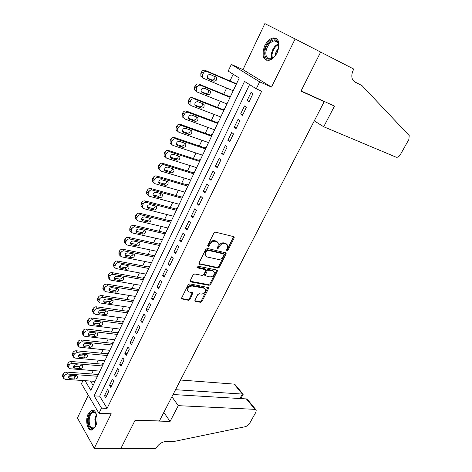 <?xml version="1.0" encoding="UTF-8"?>
<svg xmlns="http://www.w3.org/2000/svg" width="472" height="472" viewBox="0 0 472 472"><rect width="100%" height="100%" fill="white"/><g stroke="black" fill="none" stroke-linecap="round" stroke-linejoin="round"><path stroke-width="0.71" d="M226.896 250.797L227.994 250.166L234.136 238.053L234.206 237.032L233.728 236.661L215.521 232.147L213.899 233.062L207.721 245.487L208.046 246.467L209.173 245.823L209.969 244.225C211.297 242.018 213.014 241.033 215.12 241.28L216.654 241.646L218.27 242.909L218.058 246.107L217.22 248.384L217.574 248.655L218.683 248.018L219.48 246.437C220.796 244.254 222.489 243.281 224.554 243.522L226.053 243.882L227.616 245.092L227.398 248.284L226.607 249.847L226.896 250.797M226.507 250.148L227.321 249.511L233.599 236.625M207.627 245.818L208.512 245.163L209.302 243.564L209.969 244.225M217.167 248.006L218.017 247.357L218.807 245.782L219.48 246.437M95.497 426.393C98.99 419.761 96.152 408.321 91.597 410.251L88.246 413.791C84.818 420.34 87.556 431.791 92.199 429.874L95.497 426.393M277.188 52.599C280.474 43.53 279.206 38.633 273.377 37.896C269.954 38.574 267.069 41.2 264.715 45.784C261.458 54.805 262.768 59.673 268.651 60.381C271.984 59.708 274.828 57.112 277.188 52.599M194.948 300.18L194.877 301.047L195.408 301.437L200.482 302.275L202.028 301.36L208.541 288.516L208.612 287.619L189.779 283.873L188.18 284.805L181.643 297.968L181.572 298.835L188.434 300.286L190.01 299.36L192.865 292.917L189.213 291.973L187.744 290.894C187.502 287.991 188.983 286.362 192.181 286.02L204.246 288.215L205.633 289.236C205.88 292.097 204.429 293.708 201.278 294.085L199.29 293.737L197.727 294.658L194.948 300.18M249.546 84.576L99.68 396.167L107.097 408.357L101.504 408.127L98.984 413.324L81.467 383.718L82.96 380.538M295.142 38.952L264.869 23.6L242.997 69.626L271.518 87.084L295.142 38.952L320.653 52.097L300.977 91.137L324.199 101.657L159.412 420.959L135.128 420.21L120.968 448.306L94.27 448.27L111.203 413.773L98.984 413.324M271.518 87.084L259.647 81.839L256.261 88.819L244.531 81.408L94.146 395.866L101.504 408.127M107.097 408.357L261.706 91.167L256.261 88.819M217.804 268.09L219.362 267.181L226.088 253.93L226.153 252.951L207.42 248.425L205.804 249.346L199.054 262.939L198.983 263.889L217.804 268.09L217.149 267.417L218.707 266.509L225.563 252.549M217.244 271.359L210.624 284.404L209.072 285.318L190.759 281.908L190.21 281.501L190.275 280.592L193.113 274.887L194.712 273.961L202.228 275.43L203.81 274.509L205.698 270.745L205.762 269.807L197.426 267.825L197.048 267.535L198.216 266.226L216.813 270.043L217.315 270.421L217.244 271.359L216.589 270.686L209.987 283.719L210.624 284.404M88.264 395.217L77.438 418.003L94.27 448.27M98.211 374.715L97.716 373.918L97.474 374.432M103.102 364.437L102.595 363.647L102.347 364.166M108.035 354.053L107.522 353.274L107.274 353.793M113.02 343.569L112.495 342.796L112.242 343.327M118.053 332.978L117.522 332.217L117.268 332.748M123.139 322.282L122.596 321.532L122.342 322.069M128.272 311.473L127.723 310.735L127.464 311.278M133.464 300.558L132.897 299.832L132.638 300.381M138.703 289.537L138.131 288.817L137.871 289.371M108.554 278.032L108.07 277.388L108.696 274.533C109.48 273.158 110.607 272.521 112.082 272.639L143.995 278.397L143.417 277.689L143.152 278.244M149.347 267.14L148.757 266.444L148.485 267.01M154.751 255.771L154.149 255.087L153.878 255.653M160.214 244.284L159.601 243.605L159.329 244.183M165.731 232.672L165.112 232.012L164.834 232.596M171.306 220.937L170.675 220.288L170.392 220.878M176.941 209.084L176.298 208.447L176.015 209.043M182.64 197.101L181.985 196.482L181.696 197.078M188.393 184.994L187.726 184.381L187.437 184.989M194.21 172.752L193.532 172.156L193.243 172.77M200.093 160.38L199.402 159.796L199.107 160.421M206.04 147.872L205.338 147.305L205.037 147.931M212.046 135.228L211.332 134.673L211.031 135.311M213.775 129.535L214.589 129.888M218.123 122.449L217.397 121.906L217.09 122.549M219.905 116.631L220.678 117.08M224.265 109.522L223.527 109.002L223.221 109.646M226.1 103.586L226.831 104.129M230.478 96.459L229.728 95.946L229.416 96.607M249.033 101.846L252.98 93.698L251.039 92.447L247.116 100.571L249.033 101.846M242.519 115.298L246.419 107.244L244.514 105.952L240.631 113.988L242.519 115.298M236.077 128.602L239.929 120.637L238.059 119.31L234.218 127.251L236.077 128.602M229.705 141.759L233.516 133.883L231.675 132.514L227.882 140.367L229.705 141.759M223.403 154.763L227.174 146.981L225.368 145.577L221.616 153.341L223.403 154.763M217.179 167.625L220.908 159.925L219.126 158.486L215.421 166.162L217.179 167.625M211.019 180.345L214.707 172.728L212.96 171.253L209.291 178.847L211.019 180.345M204.925 192.924L208.571 185.39L206.86 183.879L203.225 191.39L204.925 192.924M198.901 205.361L202.506 197.915L200.824 196.37L197.231 203.798L198.901 205.361M192.942 217.669L196.511 210.3L194.853 208.724L191.302 216.07L192.942 217.669M187.048 229.84L190.576 222.554L188.947 220.943L185.437 228.212L187.048 229.84M181.218 241.882L184.705 234.672L183.107 233.032L179.631 240.224L181.218 241.882M175.448 253.788L178.9 246.661L177.33 244.992L173.891 252.101L175.448 253.788M169.743 265.577L173.159 258.52L171.613 256.821L168.215 263.86L169.743 265.577M164.097 277.235L167.477 270.255L165.955 268.527L162.592 275.489L164.097 277.235M158.509 288.77L161.855 281.861L160.362 280.102L157.034 286.994L158.509 288.77M152.981 300.186L156.291 293.348L154.822 291.566L151.53 298.381L152.981 300.186M147.512 311.479L150.786 304.717L149.347 302.906L146.084 309.65L147.512 311.479M142.101 322.653L145.341 315.963L143.925 314.128L140.697 320.801L142.101 322.653M136.744 333.716L139.948 327.096L138.556 325.232L135.364 331.84L136.744 333.716M131.44 344.666L134.614 338.111L133.246 336.223L130.083 342.761L131.44 344.666M126.195 355.504L129.334 349.014L127.989 347.103L124.862 353.575L126.195 355.504M120.997 366.231L124.106 359.806L122.785 357.87L119.687 364.278L120.997 366.231M115.858 376.845L118.932 370.49L117.634 368.526L114.572 374.874L115.858 376.845M110.767 387.359L113.817 381.063L112.537 379.081L109.504 385.358L110.767 387.359M107.492 389.524L104.483 395.743L105.728 397.76L108.743 391.53L107.492 389.524M233.168 74.228L229.976 80.977M226.654 88.016L223.704 94.27M220.383 101.303L217.503 107.409M214.182 114.448L211.367 120.407M208.046 127.446L205.296 133.263M201.981 140.296L199.296 145.978M195.98 153.011L193.361 158.557M190.045 165.583L187.484 171M184.168 178.021L181.679 183.307M178.363 190.328L175.932 195.479M172.616 202.5L170.244 207.527M166.935 214.542L164.616 219.445M161.312 226.454L159.052 231.239M155.742 238.242L153.542 242.909M150.238 249.906L148.09 254.461M144.792 261.453L142.697 265.889M139.399 272.875L137.358 277.2M134.06 284.179L132.071 288.398M128.779 295.372L126.838 299.478M123.552 306.446L121.664 310.446M118.378 317.408L116.537 321.302M113.256 328.258L111.463 332.052M108.182 339.002L106.442 342.696M103.161 349.64L101.468 353.233M98.194 360.166L96.542 363.664M93.273 370.591L91.668 373.989M90.488 381.057L93.131 385.406M236.761 83.243L235.994 82.753L235.681 83.414M232.36 90.4L232.985 91.19M225.999 103.799L226.743 104.318M219.84 116.761L220.572 117.298M213.751 129.588L214.471 130.136M207.78 142.314L208.435 142.833M201.987 154.999L202.464 155.394M196.222 167.53L196.558 167.82M324.199 101.657L322.364 100.589M85.037 380.68L90.807 390.297L239.227 78.057L228.194 71.089L231.327 64.41L259.647 81.839M242.997 69.626L231.327 64.41M99.68 396.167L94.146 395.866M232.224 90.689L233.056 91.031M247.116 100.571L249.228 101.445M240.631 113.988L242.75 114.82M234.218 127.251L236.342 128.048M227.882 140.367L230.012 141.128M221.616 153.341L223.746 154.061M215.421 166.162L217.551 166.852M209.291 178.847L211.427 179.502M203.225 191.39L205.367 192.015M197.231 203.798L199.373 204.388M191.302 216.07L193.449 216.63M185.437 228.212L187.585 228.737M179.631 240.224L181.779 240.714M173.891 252.101L176.044 252.567M168.215 263.86L170.362 264.29M162.592 275.489L164.746 275.89M157.034 286.994L159.188 287.371M151.53 298.381L153.689 298.729M146.084 309.65L148.243 309.968M140.697 320.801L142.857 321.096M135.364 331.84L137.523 332.105M130.083 342.761L132.243 343.002M124.862 353.575L127.021 353.788M119.687 364.278L121.853 364.467M114.572 374.874L116.731 375.039M109.504 385.358L111.663 385.5M104.483 395.743L106.648 395.861M226.784 244.177L225.38 243.227L226.053 243.882M218.807 245.782C220.123 243.599 221.816 242.632 223.875 242.873L225.38 243.227M217.433 241.971L215.981 240.991L216.654 241.646M209.302 243.564C210.624 241.357 212.341 240.378 214.447 240.626L215.981 240.991M198.913 263.624L217.149 267.417M224.064 254.856L223.769 253.912L207.751 250.302L206.624 250.945L205.792 252.62L205.58 255.735L207.255 257.022L218.212 259.411C220.265 259.612 221.94 258.644 223.238 256.497L224.064 254.856M223.887 253.948L223.103 253.252L223.769 253.912M205.721 255.983L204.925 255.063L205.131 251.954L205.963 250.278L207.09 249.635L223.103 253.252M190.759 281.908L190.139 281.223L208.435 284.628L209.987 283.719M205.468 269.494L204.594 268.733L196.995 267.181M209.892 276.928C213.084 276.58 214.536 274.934 214.258 271.99L212.901 270.969L208.695 270.114L207.119 271.034L205.161 275.713L209.892 276.928M213.556 271.217L212.252 270.291L212.901 270.969M204.807 275.341L204.588 274.102L206.47 270.35L208.046 269.435L212.252 270.291M216.589 270.686L216.737 270.025M204.966 288.486L203.609 287.519L204.246 288.215M187.773 290.953L187.118 290.186C186.877 287.283 188.357 285.66 191.555 285.324L203.609 287.519M182.133 299.242L181.519 298.528L187.815 299.572L189.39 298.646L192.31 292.516M194.806 300.735L199.857 301.573L201.402 300.658L208.046 287.23M236.507 83.768L205.043 70.316C203.579 69.891 202.388 70.487 201.479 72.104L200.848 73.484L200.865 76.293L201.88 77.207M233.192 90.748L203.656 78.405L202.641 77.496L202.624 74.676L203.261 73.296C204.175 71.673 205.367 71.071 206.836 71.502L236.354 84.105M207.497 78.086L211.975 79.969C214.247 80.022 215.191 78.824 214.807 76.381M208.341 78.889L213.763 81.166C216.099 81.19 217.031 79.963 216.565 77.491L210.376 74.493C208.022 74.458 207.078 75.685 207.544 78.181L207.822 78.547M264.869 51.643C265.712 42.091 276.899 35.3 278.563 43.583L278.716 47.442L276.374 53.997C271.683 62.103 263.476 60.227 264.869 51.643M278.81 46.262L278.574 44.291C277.878 41.784 276.427 40.621 274.22 40.81C269.913 42.091 267.14 45.731 265.895 51.743C265.565 56.51 267.075 58.864 270.438 58.805L273.701 57.254M278.545 48.492C276.757 50.179 275.666 52.298 275.276 54.846L275.211 55.649M276.745 38.745L274.197 38.385C268.851 39.972 265.406 44.492 263.866 51.944C263.441 56.121 264.408 58.906 266.763 60.298M95.863 425.561L95.645 425.992C92.465 432.24 87.043 426.588 88.406 418.688C89.816 412.493 92.075 410.392 95.202 412.392L96.577 414.788M96.099 413.667L95.556 412.982L93.037 412.245C91.131 413.059 89.875 415.242 89.261 418.806C88.878 424.965 90.305 428.01 93.533 427.945L95.244 426.653M93.196 410.209L92.459 410.345C90.099 411.354 88.541 414.068 87.774 418.487C87.226 424.983 88.594 428.806 91.881 429.962M320.689 52.026L301.077 90.937L334.489 106.088L323.709 126.756L396.144 157.188C397.625 157.559 399.005 156.757 400.274 154.787L408.876 139.452L409.194 135.582L362.012 85.609L354.944 82.087L352.997 80.34C351.31 77.438 351.445 73.927 353.41 69.803L353.788 69.083L309.679 46.439M362.012 85.609L354.047 81.508M323.709 126.756L314.281 120.873M171.902 396.757L178.286 405.66L254.998 409.348L246.372 398.917L173.053 394.521M254.998 409.348L256.219 410.074L255.93 412.115L249.222 424.068L245.959 426.552L173.926 441.485L166.38 441.42C162.114 441.78 158.745 443.94 156.267 447.887L156.002 448.4L120.938 448.353L135.051 420.357L170.062 421.431L178.286 405.66M163.837 412.386L170.062 421.431M175.543 389.707L242.366 394.073L234.124 384.108L235.339 384.857L243.062 394.185M180.54 380.019L234.124 384.108M243.157 394.35L242.366 394.073L239.918 398.527M255.842 409.613L248.012 400.162L246.372 398.917M230.247 96.943L198.736 84.051C197.267 83.65 196.081 84.246 195.178 85.845L194.552 87.214L194.564 89.934L195.609 90.86M226.932 103.923L197.349 92.105L196.305 91.173L196.299 88.447L196.93 87.078C197.833 85.473 199.025 84.871 200.494 85.273L230.053 97.35M201.125 91.633L205.703 93.468C207.898 93.539 208.86 92.388 208.577 90.028M202.034 92.53L207.468 94.707C209.774 94.719 210.707 93.515 210.264 91.096L209.474 90.394L204.046 88.181C201.715 88.158 200.771 89.361 201.214 91.798L201.426 92.099M224.052 109.976L192.493 97.627C191.024 97.25 189.844 97.851 188.953 99.433L188.334 100.784L188.328 103.415L189.402 104.359M220.737 116.95L191.113 105.645L190.039 104.695L190.051 102.058L190.67 100.707C191.567 99.114 192.753 98.512 194.222 98.89L223.828 110.454M194.842 105.026L199.508 106.82C201.627 106.896 202.594 105.793 202.405 103.51M195.797 106.011L201.237 108.094C203.52 108.094 204.453 106.908 204.034 104.542L203.22 103.828L197.786 101.716C195.485 101.698 194.541 102.884 194.954 105.268L195.797 106.011L195.101 105.498M217.928 122.862L186.328 111.05C184.859 110.69 183.679 111.298 182.794 112.867L182.186 114.2L182.168 116.743L183.272 117.705M214.612 129.835L184.953 119.027L183.85 118.065L183.868 115.516L184.481 114.177C185.372 112.601 186.552 111.994 188.021 112.354L217.669 123.41M188.635 118.277L193.378 120.018C195.432 120.1 196.405 119.044 196.299 116.838M189.632 119.339L195.078 121.334C197.337 121.322 198.269 120.153 197.874 117.841L197.042 117.115L191.597 115.091C189.319 115.091 188.381 116.254 188.765 118.584L189.632 119.339L188.859 118.737M211.869 135.611L180.227 124.325C178.758 123.989 177.584 124.59 176.711 126.142L176.103 127.464L176.08 129.93L177.207 130.903M208.553 142.579L178.858 132.266L177.732 131.287L177.755 128.815L178.363 127.493C179.242 125.935 180.422 125.328 181.897 125.664L211.574 136.225M182.505 131.387L187.319 133.069C189.307 133.157 190.287 132.136 190.251 130.012M183.537 132.52L188.989 134.426C191.219 134.396 192.151 133.251 191.785 130.992L190.93 130.248L185.478 128.319C183.23 128.331 182.286 129.475 182.652 131.753L183.537 132.52L182.693 131.835M205.875 148.22L174.197 137.446C172.728 137.128 171.56 137.741 170.693 139.275L170.091 140.579L170.062 142.969L171.2 143.948M202.565 155.188L172.829 145.352L171.678 144.361L171.714 141.972L172.315 140.662C173.189 139.122 174.363 138.508 175.832 138.827L205.55 148.904M176.445 144.349L181.325 145.978C183.254 146.066 184.239 145.087 184.269 143.034M177.507 145.553L182.965 147.364C185.177 147.329 186.11 146.202 185.762 143.989L184.882 143.24L179.431 141.399C177.201 141.423 176.262 142.55 176.605 144.78L177.507 145.553L176.605 144.78M199.945 160.692L168.238 150.42C166.763 150.125 165.601 150.739 164.74 152.261L164.15 153.547L164.108 155.86L165.17 156.816M196.635 167.66L166.87 158.291L165.696 157.294L165.743 154.975L166.339 153.683C167.2 152.155 168.368 151.542 169.843 151.837L199.591 161.442M170.463 157.176L175.401 158.745C177.271 158.828 178.257 157.884 178.345 155.907M171.548 158.439L177.012 160.167C179.195 160.12 180.127 159.011 179.802 156.846L178.906 156.084L173.448 154.332C171.242 154.368 170.303 155.477 170.622 157.66L171.548 158.439L170.587 157.583M194.08 173.029L162.338 163.253C160.869 162.976 159.707 163.595 158.857 165.1L158.267 166.374L158.22 168.61L159.212 169.542M190.771 179.997L160.982 171.088L159.784 170.079L159.837 167.837L160.421 166.557C161.276 165.047 162.445 164.427 163.92 164.704L193.697 173.843M164.545 169.861L169.537 171.365C171.354 171.454 172.339 170.545 172.487 168.634M165.648 171.183L171.118 172.829C173.283 172.77 174.215 171.678 173.908 169.554L173 168.793L167.53 167.123C165.347 167.171 164.409 168.262 164.71 170.398L165.648 171.183L164.645 170.25M188.281 185.236L156.509 175.944C155.034 175.69 153.878 176.304 153.034 177.797L152.456 179.059L152.403 181.224L153.323 182.127M184.971 192.198L155.152 183.738L153.931 182.729L153.99 180.558L154.574 179.289C155.424 177.797 156.58 177.177 158.055 177.431L187.862 186.115M158.698 182.41L163.743 183.856C165.507 183.938 166.486 183.059 166.681 181.224M159.819 183.791L165.294 185.348C167.436 185.278 168.368 184.204 168.079 182.127L167.153 181.36L161.678 179.773C159.524 179.832 158.58 180.906 158.863 182.994L159.819 183.791L158.775 182.776M182.54 197.314L150.745 188.493C149.27 188.257 148.114 188.877 147.282 190.352L146.709 191.602L146.644 193.703L147.5 194.576M179.23 204.276L149.388 196.258L148.149 195.237L148.214 193.131L148.792 191.88C149.63 190.399 150.786 189.779 152.261 190.015L182.092 198.252M152.922 194.83L158.008 196.21C159.719 196.287 160.698 195.443 160.94 193.667M154.055 196.258L159.53 197.733C161.654 197.65 162.58 196.594 162.315 194.564L161.371 193.785L155.896 192.281C153.754 192.352 152.822 193.408 153.081 195.455L154.055 196.258L152.975 195.166M176.858 209.261L145.04 200.907C143.565 200.688 142.414 201.314 141.588 202.777L141.022 204.01L140.951 206.046L141.742 206.883M173.548 216.223L143.689 208.636L142.432 207.615L142.503 205.574L143.069 204.335C143.901 202.871 145.057 202.246 146.532 202.464L176.38 210.264M147.205 207.114L152.332 208.429C154.002 208.5 154.975 207.686 155.258 205.981M148.35 208.589L153.831 209.987C155.931 209.892 156.857 208.848 156.61 206.86L155.648 206.081L150.167 204.653C148.055 204.736 147.117 205.78 147.358 207.786L148.35 208.589L147.24 207.42M171.236 221.091L139.393 213.191C137.924 212.99 136.774 213.609 135.954 215.061L135.393 216.282L135.322 218.253L136.054 219.061M167.932 228.041L138.048 220.878L136.774 219.858L136.85 217.875L137.411 216.654C138.237 215.202 139.387 214.577 140.862 214.772L170.734 222.147M141.559 219.268L146.721 220.512C148.338 220.583 149.311 219.799 149.636 218.152M142.709 220.784L148.19 222.105C150.273 221.999 151.199 220.973 150.969 219.026L149.99 218.241L144.509 216.896C142.414 216.99 141.476 218.017 141.706 219.976L142.709 220.784L141.576 219.551M165.678 232.79L133.812 225.333C132.343 225.15 131.198 225.781 130.384 227.215L129.829 228.418L129.753 230.336L130.431 231.109M162.374 239.741L132.473 232.991L131.181 231.964L131.257 230.047L131.818 228.837C132.632 227.398 133.777 226.772 135.252 226.949L165.147 233.905M135.971 231.286L141.169 232.472C142.745 232.537 143.706 231.781 144.066 230.194M137.128 232.849L142.615 234.094C144.674 233.976 145.6 232.967 145.382 231.056L144.391 230.271L138.91 229.003C136.833 229.109 135.901 230.124 136.107 232.041L137.128 232.849L135.977 231.551M160.173 244.372L128.295 237.351C126.82 237.186 125.682 237.811 124.873 239.233L124.242 242.283L124.868 243.027M156.869 251.316L126.956 244.974L125.646 243.947L125.729 242.089L126.278 240.891C127.092 239.463 128.231 238.838 129.706 238.997L159.613 245.54M130.449 243.186L135.676 244.307C137.204 244.366 138.166 243.635 138.556 242.112M131.605 244.785L137.098 245.959C139.14 245.829 140.06 244.832 139.859 242.962L138.856 242.177L133.369 240.98C131.31 241.098 130.378 242.095 130.573 243.977L131.605 244.785L130.449 243.422M154.722 255.83L122.832 249.24C121.357 249.092 120.224 249.723 119.422 251.128L118.796 254.107L119.369 254.815M151.423 262.768L121.499 256.827L120.171 255.8L120.802 252.815C121.605 251.405 122.744 250.768 124.219 250.915L154.143 257.057M124.991 254.957L130.243 256.013C131.729 256.066 132.679 255.358 133.104 253.895M126.148 256.597L131.635 257.694C133.659 257.553 134.579 256.567 134.396 254.738L133.375 253.954L127.888 252.833C125.847 252.957 124.921 253.942 125.098 255.789L126.148 256.597L124.974 255.175M149.335 267.17L117.428 260.998C115.953 260.868 114.826 261.5 114.029 262.892L113.404 265.807L113.935 266.485M146.037 274.108L116.094 268.556L114.755 267.53L115.386 264.609C116.183 263.211 117.316 262.579 118.791 262.709L148.721 268.456M119.587 266.609L124.862 267.6C126.307 267.642 127.251 266.963 127.7 265.553M120.738 268.279L126.23 269.305C128.236 269.158 129.157 268.185 128.986 266.385L127.953 265.6L122.466 264.556C120.443 264.692 119.516 265.665 119.681 267.476L120.738 268.279L119.569 266.804M140.703 285.33L110.755 280.156L109.392 279.135L110.023 276.279C110.814 274.899 111.947 274.262 113.416 274.374L143.364 279.731M114.248 278.132L119.54 279.064C120.944 279.099 121.882 278.445 122.354 277.093M115.392 279.843L120.885 280.799C122.873 280.639 123.794 279.678 123.635 277.914L122.59 277.135L117.097 276.155C115.097 276.303 114.171 277.265 114.324 279.04L115.392 279.843L114.224 278.315M138.679 289.507L106.79 284.15C105.321 284.055 104.194 284.687 103.415 286.056L102.79 288.846L103.238 289.454M135.423 296.434L105.468 291.637L104.094 290.622L104.719 287.826C105.504 286.457 106.631 285.82 108.106 285.914L138.054 290.894M108.967 289.542L114.271 290.404C115.64 290.439 116.566 289.808 117.062 288.504M110.1 291.283L115.593 292.168C117.569 291.997 118.484 291.047 118.336 289.324L117.28 288.539L111.787 287.637C109.805 287.796 108.879 288.746 109.02 290.481L110.1 291.283L108.932 289.708M133.417 300.499L101.551 295.543C100.082 295.46 98.961 296.097 98.188 297.454L97.568 300.186L97.981 300.764M130.195 307.431L100.235 303L98.849 301.991L99.474 299.254C100.247 297.897 101.374 297.254 102.843 297.336L132.803 301.944M103.74 300.829L109.061 301.632C110.389 301.661 111.309 301.047 111.823 299.803M104.867 302.605L110.359 303.419C112.312 303.242 113.227 302.304 113.097 300.611L112.029 299.832L106.536 298.994C104.566 299.165 103.645 300.103 103.769 301.803L104.867 302.605L103.704 300.983M128.207 311.384L96.371 306.818C94.901 306.753 93.786 307.39 93.019 308.735L92.506 309.856L92.406 311.408L92.777 311.957M125.027 318.311L95.061 314.246L93.657 313.237L94.276 310.558C95.049 309.213 96.17 308.576 97.639 308.635L127.605 312.883M98.571 312.004L103.899 312.741L106.637 310.977M99.68 313.803L105.179 314.558C107.115 314.37 108.029 313.443 107.905 311.78L106.831 311.007L101.338 310.234C99.385 310.417 98.465 311.343 98.577 313.013L99.68 313.803L98.53 312.145M123.05 322.158L91.243 317.981C89.774 317.927 88.665 318.565 87.904 319.898L87.397 321.007L87.639 323.031M119.906 329.084L89.934 325.367L88.524 324.37L89.137 321.751C89.904 320.417 91.019 319.774 92.488 319.821L122.46 323.709M93.456 323.066L98.795 323.739L101.498 322.04M94.553 324.895L100.052 325.58C101.976 325.379 102.878 324.465 102.772 322.836L101.686 322.063L96.188 321.355C94.252 321.55 93.338 322.464 93.438 324.105L94.553 324.895L93.415 323.202M117.953 332.831L86.169 329.019C84.7 328.984 83.591 329.627 82.842 330.943L82.335 332.04L82.547 333.999M114.832 339.752L84.866 336.383L83.438 335.391L84.051 332.819C84.807 331.503 85.922 330.86 87.391 330.89L117.363 334.43M88.4 334.011L93.739 334.624L96.412 332.99M89.479 335.869L94.972 336.489C96.884 336.282 97.787 335.374 97.686 333.775L96.595 333.014L91.096 332.371C89.178 332.571 88.264 333.474 88.358 335.085L89.479 335.869L88.352 334.141M112.902 343.398L81.149 339.952C79.68 339.934 78.576 340.572 77.827 341.875L77.331 342.967L77.514 344.855M109.817 350.312L79.845 347.28L78.411 346.295L79.019 343.781C79.768 342.471 80.877 341.828 82.346 341.846L112.318 345.044M83.391 344.849L88.742 345.404L91.373 343.828M84.453 346.731L89.951 347.292C91.839 347.073 92.742 346.177 92.66 344.607L91.55 343.846L86.057 343.268C84.152 343.474 83.243 344.371 83.32 345.952L84.453 346.731L83.343 344.973M107.905 353.858L76.175 350.773C74.712 350.767 73.608 351.41 72.865 352.702L72.375 353.776L72.529 355.599M104.843 360.767L74.877 358.071L73.431 357.092L74.039 354.625C74.782 353.333 75.886 352.684 77.355 352.69L107.321 355.552M78.44 355.575L83.786 356.071L86.382 354.555M79.485 357.481L84.978 357.982C86.854 357.752 87.757 356.867 87.674 355.322L86.559 354.572L81.066 354.053C79.178 354.271 78.269 355.156 78.34 356.708L79.485 357.481L78.387 355.693M102.961 364.219L71.254 361.481C69.791 361.487 68.694 362.13 67.956 363.416L67.466 364.478L67.602 366.237M99.922 371.116L69.962 368.744L68.505 367.776L69.107 365.363C69.844 364.077 70.947 363.434 72.411 363.422L102.377 365.953M73.543 366.189L78.883 366.626L81.444 365.175M74.558 368.125L80.051 368.561C81.916 368.325 82.812 367.452 82.748 365.936L81.621 365.186L76.128 364.726C74.257 364.956 73.349 365.835 73.408 367.358L74.558 368.125L73.484 366.313M98.064 374.473L66.387 372.083C64.918 372.101 63.826 372.75 63.095 374.019L62.611 375.075L62.723 376.774M95.055 381.364L65.095 379.317L63.626 378.355L64.221 375.989C64.953 374.721 66.056 374.072 67.52 374.042L97.48 376.255M68.694 376.703L74.033 377.081L76.547 375.683M69.685 378.656L75.178 379.04C77.025 378.792 77.921 377.924 77.862 376.438L76.73 375.7L71.242 375.299C69.378 375.535 68.475 376.402 68.528 377.901L69.685 378.656L68.629 376.827M227.321 249.511L227.994 250.166M208.512 245.163L209.173 245.823M218.017 247.357L218.683 248.018M223.875 242.873L224.554 243.522M214.447 240.626L215.12 241.28M233.451 237.41L234.136 238.053M198.918 263.659L199.52 264.296M225.415 253.269L226.088 253.93M218.707 266.509L219.362 267.181M207.09 249.635L207.751 250.302M205.963 250.278L206.624 250.945M205.131 251.954L205.792 252.62M208.435 284.628L209.072 285.318M204.594 268.733L205.243 269.412M196.995 267.37L197.426 267.825M208.046 269.435L208.695 270.114M206.47 270.35L207.119 271.034M204.588 274.102L205.232 274.787M191.555 285.324L192.181 286.02M192.169 293.1L192.794 293.802M189.39 298.646L190.01 299.36M187.815 299.572L188.434 300.286M207.904 287.826L208.541 288.516M201.402 300.658L202.028 301.36M199.857 301.573L200.482 302.275M194.806 300.752L195.408 301.437M206.836 71.502L205.043 70.316M203.261 73.296L201.479 72.104M202.624 74.676L200.848 73.484M211.975 79.969L213.763 81.166M271.618 58.487L271.306 54.345C272.267 49.182 274.645 45.672 278.439 43.813M278.616 44.474C275.093 46.386 272.893 49.737 272.025 54.528L272.226 58.215M95.657 425.968L94.831 418.977L96.418 414.369M96.671 415.183L95.491 419.036L96.017 425.172M200.494 85.273L198.736 84.051M196.93 87.078L195.178 85.845M196.299 88.447L194.552 87.214M205.703 93.468L207.468 94.707M194.222 98.89L192.493 97.627M190.67 100.707L188.953 99.433M190.051 102.058L188.334 100.784M199.508 106.82L201.237 108.094M188.021 112.354L186.328 111.05M184.481 114.177L182.794 112.867M183.868 115.516L182.186 114.2M193.378 120.018L195.078 121.334M181.897 125.664L180.227 124.325M178.363 127.493L176.711 126.142M177.755 128.815L176.103 127.464M187.319 133.069L188.989 134.426M175.832 138.827L174.197 137.446M172.315 140.662L170.693 139.275M171.714 141.972L170.091 140.579M181.325 145.978L182.965 147.364M169.843 151.837L168.238 150.42M166.339 153.683L164.74 152.261M165.743 154.975L164.15 153.547M175.401 158.745L177.012 160.167M163.92 164.704L162.338 163.253M160.421 166.557L158.857 165.1M159.837 167.837L158.267 166.374M169.537 171.365L171.118 172.829M158.055 177.431L156.509 175.944M154.574 179.289L153.034 177.797M153.99 180.558L152.456 179.059M163.743 183.856L165.294 185.348M152.261 190.015L150.745 188.493M148.792 191.88L147.282 190.352M148.214 193.131L146.709 191.602M158.008 196.21L159.53 197.733M146.532 202.464L145.04 200.907M143.069 204.335L141.588 202.777M142.503 205.574L141.022 204.01M152.332 208.429L153.831 209.987M140.862 214.772L139.393 213.191M137.411 216.654L135.954 215.061M136.85 217.875L135.393 216.282M146.721 220.512L148.19 222.105M135.252 226.949L133.812 225.333M131.818 228.837L130.384 227.215M131.257 230.047L129.829 228.418M141.169 232.472L142.615 234.094M129.706 238.997L128.295 237.351M126.278 240.891L124.873 239.233M125.729 242.089L124.325 240.431M135.676 244.307L137.098 245.959M124.219 250.915L122.832 249.24M120.802 252.815L119.422 251.128M120.26 254.001L118.879 252.308M130.243 256.013L131.635 257.694M118.791 262.709L117.428 260.998M115.386 264.609L114.029 262.892M114.843 265.783L113.492 264.06M124.862 267.6L126.23 269.305M113.416 274.374L112.082 272.639M110.023 276.279L108.696 274.533M109.492 277.442L108.165 275.695M119.54 279.064L120.885 280.799M108.106 285.914L106.79 284.15M104.719 287.826L103.415 286.056M104.194 288.976L102.89 287.2M114.271 290.404L115.593 292.168M102.843 297.336L101.551 295.543M99.474 299.254L98.188 297.454M98.949 300.387L97.669 298.587M109.061 301.632L110.359 303.419M97.639 308.635L96.371 306.818M94.276 310.558L93.019 308.735M93.763 311.685L92.506 309.856M103.899 312.741L105.179 314.558M92.488 319.821L91.243 317.981M89.137 321.751L87.904 319.898M88.63 322.86L87.397 321.007M98.795 323.739L100.052 325.58M87.391 330.89L86.169 329.019M84.051 332.819L82.842 330.943M83.55 333.922L82.335 332.04M93.739 334.624L94.972 336.489M82.346 341.846L81.149 339.952M79.019 343.781L77.827 341.875M78.517 344.867L77.331 342.967M88.742 345.404L89.951 347.292M77.355 352.69L76.175 350.773M74.039 354.625L72.865 352.702M73.543 355.705L72.375 353.776M83.786 356.071L84.978 357.982M72.411 363.422L71.254 361.481M69.107 365.363L67.956 363.416M68.617 366.431L67.466 364.478M78.883 366.626L80.051 368.561M67.52 374.042L66.387 372.083M64.221 375.989L63.095 374.019M63.738 377.045L62.611 375.075M74.033 377.081L75.178 379.04M233.846 236.702L234.206 237.032M225.828 252.626L226.153 252.951M204.925 255.063L205.58 255.735M204.518 275.028L205.161 275.713M217.014 270.114L217.315 270.421M187.118 290.186L187.744 290.894M192.6 292.622L192.865 292.917M208.341 287.324L208.612 287.619M202.641 77.496L200.865 76.293M215.02 76.47L216.565 77.491M278.574 44.291L278.563 43.583M277.937 42.669L274.22 40.81M95.556 412.982L95.202 412.392M94.589 412.298L93.037 412.245M240.826 398.586L243.18 394.303M196.305 91.173L194.564 89.934M208.937 90.176L210.264 91.096M190.039 104.695L188.328 103.415M202.86 103.687L204.034 104.542M183.85 118.065L182.168 116.743M196.812 117.026L197.874 117.841M177.732 131.287L176.08 129.93M190.806 130.207L191.785 130.992M171.678 144.361L170.062 142.969M184.853 143.228L185.762 143.989M165.696 157.294L164.108 155.86M178.953 156.102L179.802 156.846M159.784 170.079L158.22 168.61M173.118 168.834L173.908 169.554M153.931 182.729L152.403 181.224M167.342 181.425L168.079 182.127M148.149 195.237L146.644 193.703M161.625 193.88L162.315 194.564M142.432 207.615L140.951 206.046M155.972 206.199L156.61 206.86M136.774 219.858L135.322 218.253M150.373 218.388L150.969 219.026M131.181 231.964L129.753 230.336M144.833 230.448L145.382 231.056M125.646 243.947L124.242 242.283M139.352 242.372L139.859 242.962M120.171 255.8L118.796 254.107M133.924 254.178L134.396 254.738M114.755 267.53L113.404 265.807M128.549 265.854L128.986 266.385M109.392 279.135L108.07 277.388M123.233 277.406L123.635 277.914M104.094 290.622L102.79 288.846M117.965 288.834L118.336 289.324M98.849 301.991L97.568 300.186M112.755 300.145L113.097 300.611M93.657 313.237L92.406 311.408M107.592 311.337L107.905 311.78M88.524 324.37L87.29 322.512M102.483 322.417L102.772 322.836M83.438 335.391L82.228 333.509M97.421 333.379L97.686 333.775M78.411 346.295L77.219 344.389M92.412 344.23L92.66 344.607M73.431 357.092L72.263 355.162M87.45 354.968L87.674 355.322M68.505 367.776L67.36 365.824M82.541 365.599L82.748 365.936M63.626 378.355L62.505 376.379M77.674 376.119L77.862 376.438"/></g></svg>

